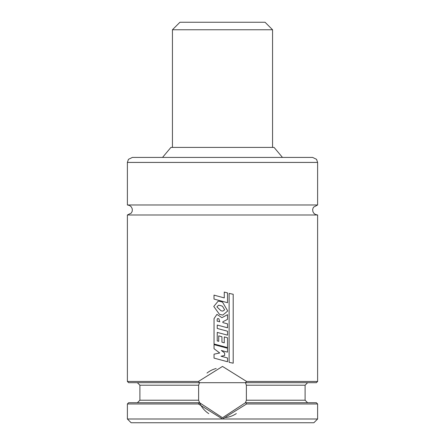 <?xml version="1.0" encoding="UTF-8"?>
<svg xmlns="http://www.w3.org/2000/svg" width="445" height="445" viewBox="0 0 445 445"><rect width="100%" height="100%" fill="white"/><g stroke="black" fill="none" stroke-linecap="round" stroke-linejoin="round"><path stroke-width="0.67" d="M317.619 381.448L317.619 214.991L127.381 214.991L127.381 381.448L198.437 381.448L222.5 366.43L246.563 381.448L317.619 381.448L316.367 382.7L245.44 382.7L246.38 385.203L246.38 400.222L245.44 402.725L316.367 402.725L317.619 403.977L317.619 418.995L313.864 422.75L131.136 422.75L127.381 418.995L222.5 418.995L198.437 403.977L127.381 403.977L127.381 418.995M127.381 403.977L128.633 402.725L199.56 402.725L199.243 402.725L199.56 402.725L198.62 400.222L198.62 385.203L199.56 382.7L128.633 382.7L127.381 381.448M246.563 381.448L245.44 382.7A25.031 25.031 0 0 1 245.751 383.44M199.249 383.44A25.031 25.031 0 0 1 199.56 382.7L198.437 381.448M245.762 402.725L246.563 403.977L222.5 418.995L317.619 418.995M317.619 403.977L246.563 403.977M127.381 162.425L317.619 162.425L316.545 159.327L312.613 157.419L132.388 157.419L128.455 159.327L127.381 162.425L127.381 204.978L129.567 205.479L131.325 206.897L132.26 208.872L132.254 211.13L131.347 213.038L127.381 214.991M317.619 162.425L317.619 204.978L127.381 204.978M282.464 157.419L274.064 147.406L170.936 147.406L162.536 157.419M208.755 413.633A25.031 25.031 0 0 1 199.249 401.985M206.986 373.071A25.031 25.031 0 0 1 208.755 371.792M208.783 371.775A25.031 25.031 0 0 1 216.175 368.493M245.751 401.985A25.031 25.031 0 0 1 245.44 402.725L222.494 417.744L199.56 402.725M236.306 413.589A25.031 25.031 0 0 1 225.715 417.538M245.44 382.7L199.56 382.7M198.437 403.977L199.243 402.725M227.517 357.98L221.032 356.217L224.636 355.505L224.636 352.946L221.337 350.482L227.49 352.14L227.49 348.24L214.034 344.647L214.034 348.708L219.713 352.974L214.034 354.17L214.034 358.114L227.517 361.735L227.517 357.98M221.916 317.68L216.938 314.376L214.045 318.62L214.034 343.996L227.529 347.589L227.529 337.783L224.274 336.932L224.274 342.817L221.933 342.172L221.933 336.732L218.729 335.847L218.729 341.321L217.249 340.92L217.249 332.398L227.529 335.157L227.529 331.214L217.249 328.454L217.249 325.05L227.517 327.787L227.517 323.854L222.873 322.603L222.862 321.757L227.501 319.377L227.501 314.676L221.916 317.68M217.21 319.171L217.127 321.151L219.763 321.796L218.929 318.893L217.805 318.47L217.21 319.171M219.98 301.371L218.133 301.182L213.778 306.455L219.496 314.376L222.834 315.082L227.729 310.977L222.5 302.099L219.98 301.371M216.887 306.861L221.059 310.816L222.884 311.088L224.636 309.82L222.5 306.282L220.976 305.676L218.59 305.22L216.887 306.861M214.006 295.124L214.006 299.073L227.517 302.7L227.517 292.905L224.269 292.059L224.269 297.905L214.006 295.124M229.131 293.405L229.131 362.341L233.202 363.192L233.202 294.273L229.131 293.405M172.438 29.759L272.562 29.759L265.053 22.25L179.947 22.25L172.438 29.759L172.438 147.406M198.62 385.203L139.897 385.203L137.394 382.7M307.606 382.7L305.103 385.203L246.38 385.203M198.62 400.222L139.897 400.222L137.394 402.725M305.103 385.203L305.103 400.222L246.38 400.222M139.897 385.203L139.897 400.222M305.103 400.222L307.606 402.725M317.619 214.991L315.433 214.49L313.875 213.311L312.891 211.625L312.651 209.378L313.425 207.253L317.619 204.978M272.562 29.759L272.562 147.406"/></g></svg>
